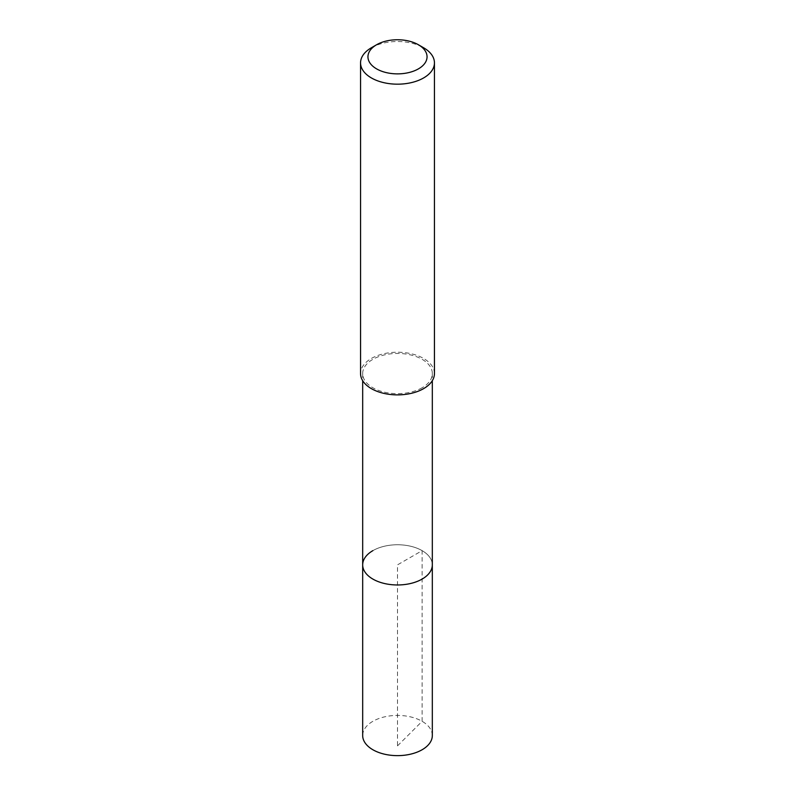 <?xml version="1.0" encoding="UTF-8"?>
<svg xmlns="http://www.w3.org/2000/svg" width="795" height="795" viewBox="0 0 795 795"><rect width="100%" height="100%" fill="white"/><g stroke="black" fill="none" stroke-linecap="round" stroke-linejoin="round"><path stroke-width="0.6" stroke-dasharray="3.98 2.98" d="M432.321 735.534A34.821 20.104 0 0 0 410.826 716.951A34.821 20.104 0 0 0 372.875 721.313A34.821 20.104 0 0 0 362.679 735.534M372.875 550.647A34.821 20.104 180 0 1 410.826 546.284A34.821 20.104 180 0 1 432.321 564.857A34.821 20.104 0 0 0 410.826 546.284A34.821 20.104 0 0 0 372.875 550.647A34.821 20.104 0 0 0 362.679 564.857M422.125 387.761A34.821 20.104 180 0 1 384.174 392.124A34.821 20.104 180 0 1 362.679 373.551A34.821 20.104 180 0 1 372.875 359.33A34.821 20.104 180 0 1 410.826 354.967A34.821 20.104 180 0 1 432.321 373.551A34.821 20.104 180 0 1 422.125 387.761M434.448 373.551A36.948 21.326 0 0 0 411.641 353.845A36.948 21.326 0 0 0 371.374 358.466A36.948 21.326 0 0 0 360.552 373.551M371.374 47.76A36.948 21.326 180 0 1 423.626 47.77M397.5 745.879L422.125 721.313L422.125 550.647L397.5 564.857L397.5 745.879M362.679 373.551L362.679 380.666M432.321 373.551L432.321 380.666"/><path stroke-width="1.19" d="M362.679 380.666L362.679 735.534A34.821 20.104 0 0 0 384.174 754.107A34.821 20.104 0 0 0 422.125 749.745A34.821 20.104 0 0 0 432.321 735.534L432.321 564.857A34.821 20.104 180 0 1 422.125 579.078A34.821 20.104 180 0 1 384.174 583.441A34.821 20.104 180 0 1 362.679 564.857A34.821 20.104 180 0 1 372.875 550.647M362.679 564.857A34.821 20.104 0 0 0 384.174 583.441A34.821 20.104 0 0 0 422.125 579.078A34.821 20.104 0 0 0 432.321 564.857L432.321 380.666M360.552 62.845L360.552 373.551A36.948 21.326 0 0 0 383.359 393.257A36.948 21.326 0 0 0 423.626 388.626A36.948 21.326 0 0 0 434.448 373.551L434.448 62.845A36.948 21.326 180 0 1 423.626 77.93A36.948 21.326 180 0 1 383.359 82.551A36.948 21.326 180 0 1 360.552 62.845A36.948 21.326 180 0 1 371.374 47.77A36.948 21.326 180 0 1 371.374 47.76L376.601 44.749A29.554 17.063 180 0 1 418.399 44.749A29.554 17.063 180 0 1 418.399 68.877A29.554 17.063 180 0 1 376.601 68.877A29.554 17.063 180 0 1 376.601 44.749L371.374 47.77M418.399 44.749L423.626 47.77A36.948 21.326 180 0 1 434.448 62.845"/></g></svg>
